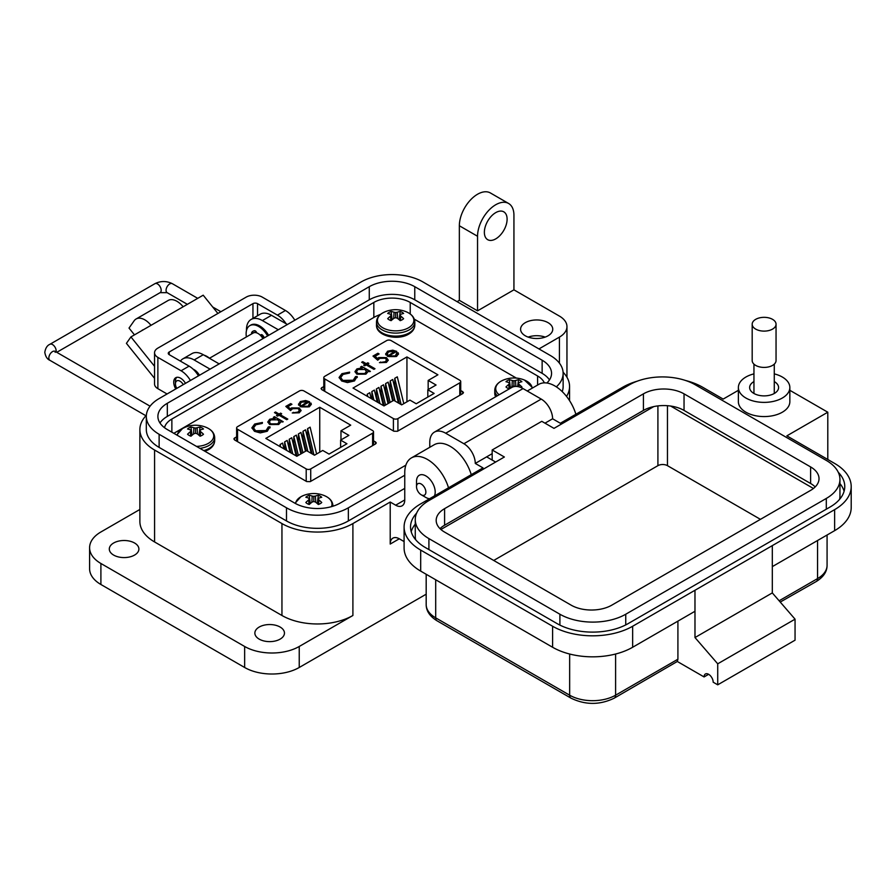 <?xml version="1.0" encoding="UTF-8"?>
<svg xmlns="http://www.w3.org/2000/svg" width="896" height="896" viewBox="0 0 896 896"><rect width="100%" height="100%" fill="white"/><g stroke="black" fill="none" stroke-linecap="round" stroke-linejoin="round"><path stroke-width="1.34" d="M516.342 378.078L414.322 319.178M380.834 314.194L375.379 316.568L173.835 433.317M236.622 436.71L233.856 438.883L234.651 439.981L306.667 481.555L310.24 481.634L375.626 443.878L376.309 442.915L373.531 440.686M323.803 386.366L321.037 388.539L321.843 389.648L393.859 431.222L397.432 431.29L462.818 393.546L463.49 392.582L460.723 390.342M397.914 431.021L397.914 418.578L459.782 382.85A3.192 1.848 180 0 0 460.723 381.539A3.192 1.848 180 0 0 459.782 380.24L391.138 340.603A3.192 1.848 0 0 0 386.624 340.603L324.744 376.331A3.192 1.848 0 0 0 323.803 377.63A3.192 1.848 0 0 0 324.744 378.941L393.4 418.578L393.4 430.954M385.739 354.144L387.531 351.232L392.762 350.19L396.738 351.389L388.931 355.902L395.338 355.925L396.704 353.002L398.16 352.744L398.485 353.92L396.536 356.462L387.654 356.406L385.694 353.662M396.861 354.222L396.704 353.002M366.251 364.93L364.728 365.814L363.653 365.187L365.187 364.302L361.659 362.275L362.734 361.648L366.251 363.686L367.786 362.802L368.861 363.418L367.326 364.302L374.987 368.726L373.912 369.342L366.251 364.93M357.235 377.552L357.157 376.477L354.469 380.934L347.446 382.57L341.667 380.979L339.091 377.44L341.891 373.688L349.608 372.12L349.384 373.072L343.045 374.427L340.726 377.563L342.821 380.408L353.237 380.229L355.51 376.611L357.157 376.477L357.258 377.227M355.522 377.373L355.51 376.611M437.909 374.808L428.165 380.442L436.072 385.011L427.818 389.782L434.123 393.422L416.226 403.76L409.92 400.109L401.666 404.88L393.747 400.31L383.992 405.944L353.024 388.058L406.941 356.933L437.909 374.808M397.914 418.578A3.192 1.848 180 0 1 393.4 418.578M367.819 371.885L365.904 374.147L356.81 374.158L354.984 371.594L356.899 368.906L362.197 367.898L360.584 366.957L361.659 366.341L370.395 371.381L367.842 371.582M385.291 358.221L379.77 358.366L377.742 360.237L372.994 356.082L377.899 353.248L379.12 353.954L375.054 356.306L377.563 358.49L378.739 357.549L386.4 357.627L388.259 360.102L386.445 362.466L379.434 362.622L385.28 361.726L386.557 359.946L385.291 358.221M395.338 355.925L395.338 356.586L388.931 356.563L388.931 355.902M392.762 350.19L392.762 350.851L396.738 352.05M387.531 351.232L387.531 351.893L392.762 350.851M385.739 354.805L387.531 351.893M398.16 352.744L398.462 354.256M396.872 353.64L398.16 353.405M395.338 356.586L396.704 353.662M367.326 364.302L374.416 369.062M367.786 362.802L368.29 363.754M366.251 363.686L366.251 364.347L367.786 363.462M362.734 361.648L366.251 364.347M365.187 364.302L364.224 365.523M357.157 377.138L355.533 377.272M355.51 377.272L353.237 380.229M342.821 380.408L342.821 381.069L353.237 380.89M340.749 377.899L342.821 381.069M341.891 373.688L341.891 374.349L349.608 372.781M339.102 377.776L341.891 374.349M428.165 389.581L428.165 380.442M406.941 401.834L406.941 356.933M399.325 403.536L394.766 384.709L394.766 378.291L397.298 376.835L403.794 403.648M388.786 403.178L385.594 390.006L385.594 383.589L388.125 382.133L392.672 400.926M372.098 399.078L371.829 391.541L374.36 390.085L377.25 402.046M378.179 402.584L376.421 395.304L376.421 388.898L378.941 387.43L383.331 405.563M367.237 396.267L367.237 394.195L369.768 392.728L371.179 398.541M384.194 405.832L381.002 392.661L381.002 386.243L383.533 384.787L388.08 403.581M393.366 400.523L390.186 387.352L390.186 380.946L392.717 379.49L398.406 402.998M427.818 389.782L427.818 397.062M362.197 367.898L362.197 368.558L356.899 369.578L355.006 371.918M356.899 368.906L356.899 369.578M361.659 366.341L369.813 371.717M385.28 361.726L386.523 360.282M380.498 362.006L380.498 362.667L385.28 362.387M386.4 357.627L388.226 360.438M378.739 357.549L378.739 358.21L386.4 358.288M377.563 358.49L377.563 359.15L378.739 358.21M375.054 356.306L377.563 359.15M377.899 353.248L378.549 354.29M373.453 356.474L377.899 353.909M387.218 353.898L388.651 351.814L394.598 351.389L387.968 355.88L394.598 351.389M387.218 354.245L387.968 355.88M394.766 378.291L401.139 404.578M385.594 383.589L390.141 402.394M371.829 391.541L373.901 400.12M376.421 388.898L379.982 403.626M367.237 394.195L367.819 396.603M381.002 386.243L385.56 405.037M390.186 380.946L395.058 401.072M366.374 371.739L364.874 374.17L357.896 374.203L356.518 371.885M387.968 355.219L387.218 353.584M357.986 369.522L364.974 369.488L366.408 371.403L364.874 373.509L357.896 373.542L356.485 371.56L357.986 369.522M357.896 374.203L357.896 373.542M364.874 374.17L364.874 373.509M310.722 481.354L310.722 468.91L372.602 433.182A3.192 1.848 180 0 0 373.531 431.883A3.192 1.848 180 0 0 372.602 430.573L303.946 390.947A3.192 1.848 0 0 0 299.432 390.947L237.552 426.664A3.192 1.848 0 0 0 236.622 427.974A3.192 1.848 0 0 0 237.552 429.274L306.208 468.91L306.208 481.286M298.558 404.477L300.339 401.565L305.57 400.523L309.557 401.733L301.739 406.235L308.146 406.258L309.523 403.346L310.979 403.077L311.304 404.253L309.355 406.795L300.462 406.739L298.502 404.006M309.68 404.566L309.523 403.346M279.07 415.262L277.536 416.147L276.461 415.531L277.995 414.646L274.467 412.608L275.542 411.992L279.07 414.019L280.605 413.134L281.669 413.762L280.134 414.646L287.795 419.07L286.731 419.686L279.07 415.262M270.043 427.896L269.976 426.821L267.277 431.267L260.266 432.902L254.486 431.323L251.899 427.784L254.699 424.021L262.416 422.453L262.192 423.416L255.864 424.771L253.546 427.896L255.64 430.752L266.045 430.562L268.318 426.944L269.976 426.821L270.066 427.571M268.33 427.706L268.318 426.944M350.728 425.152L340.973 430.786L348.891 435.355L340.626 440.115L346.942 443.766L329.045 454.093L322.728 450.453L314.474 455.224L306.555 450.654L296.811 456.277L265.832 438.402L319.749 407.266L350.728 425.152M310.722 468.91A3.192 1.848 180 0 1 306.208 468.91M280.627 422.218L278.723 424.491L269.618 424.491L267.792 421.938L269.707 419.25L275.016 418.23L273.403 417.301L274.467 416.674L283.203 421.725L280.65 421.915M298.099 408.565L292.578 408.699L290.562 410.57L285.813 406.414L290.707 403.592L291.939 404.298L287.874 406.638L290.371 408.822L291.547 407.882L299.219 407.971L301.078 410.435L299.264 412.798L292.242 412.966L298.099 412.059L299.365 410.29L298.099 408.565M308.146 406.258L308.146 406.918L301.739 406.907L301.739 406.235M305.57 400.523L305.57 401.195L309.557 402.394M300.339 401.565L300.339 402.226L305.57 401.195M298.558 405.138L300.339 402.226M310.979 403.077L311.27 404.589M309.691 403.973L310.979 403.738M308.146 406.918L309.523 404.006M280.134 414.646L287.224 419.395M280.605 413.134L281.098 414.086M279.07 414.019L279.07 414.691L280.605 413.806M275.542 411.992L279.07 414.691M277.995 414.646L277.032 415.856M269.976 427.482L268.352 427.605M268.318 427.616L266.045 430.562M255.64 430.752L255.64 431.413L266.045 431.222M253.568 428.232L255.64 431.413M254.699 424.021L254.699 424.682L262.416 423.114M251.91 428.109L254.699 424.682M340.973 439.925L340.973 430.786M319.749 452.178L319.749 407.266M312.144 453.869L307.586 435.042L307.586 428.635L310.117 427.168L316.602 453.992M301.594 453.51L298.402 440.339L298.402 433.933L300.933 432.466L305.491 451.27M284.917 449.411L284.637 441.885L287.168 440.418L290.069 452.39M290.987 452.928L289.229 445.637L289.229 439.23L291.76 437.774L296.15 455.896M280.056 446.611L280.056 444.528L282.576 443.072L283.987 448.874M297.002 456.165L293.821 442.994L293.821 436.576L296.352 435.12L300.899 453.914M306.186 450.867L302.994 437.696L302.994 431.278L305.525 429.822L311.214 453.342M340.626 440.115L340.626 447.406M275.016 418.23L275.016 418.891L269.707 419.91L267.814 422.262M269.707 419.25L269.707 419.91M274.467 416.674L282.632 422.05M298.099 412.059L299.331 410.614M293.317 412.339L293.317 413.011L298.099 412.72M299.219 407.971L301.045 410.782M291.547 407.882L291.547 408.542L299.219 408.632M290.371 408.822L290.371 409.494L291.547 408.542M287.874 406.638L290.371 409.494M290.707 403.592L291.368 404.622M286.261 406.818L290.707 404.253M300.037 404.23L301.47 402.158L307.406 401.733L300.787 406.224L307.406 401.733M300.037 404.589L300.787 406.224M307.586 428.635L313.947 454.91M298.402 433.933L302.96 452.726M284.637 441.885L286.72 450.453M289.229 439.23L292.79 453.97M280.056 444.528L280.638 446.947M293.821 436.576L298.368 455.381M302.994 431.278L307.866 451.405M279.182 422.072L277.682 424.502L270.704 424.547L269.338 422.229M300.787 405.552L300.037 403.928M270.794 419.854L277.782 419.832L279.227 421.736L277.682 423.842L270.704 423.875L269.304 421.893L270.794 419.854M270.704 424.547L270.704 423.875M277.682 424.502L277.682 423.842M134.568 543.01A14.795 8.546 0 0 0 118.44 541.15A14.795 8.546 0 0 0 109.301 549.046A14.795 8.546 0 0 0 113.635 555.083A14.795 8.546 0 0 0 129.763 556.931A14.795 8.546 0 0 0 138.902 549.046A14.795 8.546 0 0 0 134.568 543.01M280.123 627.043A14.795 8.546 0 0 0 263.995 625.195A14.795 8.546 0 0 0 254.867 633.08A14.795 8.546 0 0 0 259.202 639.128A14.795 8.546 0 0 0 275.33 640.976A14.795 8.546 0 0 0 284.458 633.08A14.795 8.546 0 0 0 280.123 627.043M528.17 337.109A16.083 9.285 180 0 1 545.182 337.109M525.302 335.798A16.083 9.285 180 0 1 520.587 329.235A16.083 9.285 180 0 1 530.522 320.656A16.083 9.285 180 0 1 548.05 322.661A16.083 9.285 180 0 1 552.754 329.235A16.083 9.285 180 0 1 542.83 337.803A16.083 9.285 180 0 1 525.302 335.798M495.734 212.621A16.083 9.285 -60 0 1 503.776 211.826A16.083 9.285 -60 0 1 506.24 224.717A16.083 9.285 -60 0 1 495.734 238.885A16.083 9.285 -60 0 1 487.693 239.68A16.083 9.285 -60 0 1 485.229 226.8A16.083 9.285 -60 0 1 495.734 212.621M448.504 487.805A32.166 18.57 -120 0 0 427.504 459.491A32.166 18.57 -120 0 0 411.421 457.901A32.166 18.57 -120 0 0 404.757 472.618L404.757 499.934A12.869 7.426 60 0 1 402.091 505.826A12.869 7.426 60 0 1 395.662 505.187L404.757 499.934M471.251 474.678A32.166 18.57 -120 0 0 450.251 446.354A32.166 18.57 -120 0 0 434.168 444.763L411.421 457.901M575.87 414.277A32.166 18.57 -120 0 0 554.87 385.952A32.166 18.57 -120 0 0 538.787 384.362L527.251 391.026M193.122 369.163A10.618 6.126 60 0 1 194.152 369.678A10.618 6.126 60 0 1 199.461 375.278M255.405 331.733A10.618 6.126 60 0 1 255.685 331.173M390.208 544.051A12.869 7.426 60 0 1 392.874 538.16A12.869 7.426 60 0 1 399.302 538.798L390.208 544.051L390.208 502.029L352.901 523.566L352.901 615.485L299.23 646.475A38.595 22.288 180 0 1 244.642 646.475L100.901 563.483A38.595 22.288 180 0 1 89.6 547.736L89.6 568.736A38.595 22.288 0 0 0 100.901 584.494L244.642 667.486A38.595 22.288 0 0 0 299.23 667.486L426.182 594.194M89.6 547.736A38.595 22.288 180 0 1 100.901 531.978L139.877 509.466M513.934 289.834L477.546 310.845L459.346 300.339L459.346 225.758A25.726 14.851 120 0 1 470.579 199.864A25.726 14.851 120 0 1 490.403 192.965L508.603 203.47A25.726 14.851 120 0 1 513.934 215.253L513.934 289.834L559.418 316.098A25.726 14.851 0 0 1 566.955 326.603L566.955 377.261M352.901 615.485A50.176 28.974 180 0 1 281.949 615.485L154.582 541.957A50.176 28.974 180 0 1 139.877 521.472L139.877 429.554A50.176 28.974 0 0 0 154.582 450.038L281.949 523.566A50.176 28.974 0 0 0 352.901 523.566M404.757 475.25L348.354 507.808A43.747 25.256 180 0 1 286.496 507.808L159.13 434.28A43.747 25.256 180 0 1 146.317 416.416A43.747 25.256 180 0 1 159.13 398.563L361.088 281.96A43.747 25.256 180 0 1 422.957 281.96L550.323 355.488A43.747 25.256 180 0 1 563.136 373.352L563.136 386.478A43.747 25.256 180 0 1 562.218 391.608M404.757 488.376L348.354 520.946A43.747 25.256 180 0 1 286.496 520.946L159.13 447.406A43.747 25.256 180 0 1 146.317 429.554L146.317 416.416M459.346 300.339L457.072 301.65M287.403 324.498L271.477 315.314A22.512 13.003 -120 0 0 260.221 314.194L251.126 319.446A22.512 13.003 -120 0 0 246.478 330.557M271.477 315.314L262.382 320.566L278.309 329.75M219.173 363.899L203.246 354.704A22.512 13.003 -120 0 0 191.99 353.584L182.896 358.837A22.512 13.003 -120 0 0 180.41 361.122M203.246 354.704L194.152 359.957L210.078 369.152M146.362 415.318A50.176 28.974 0 0 0 139.877 429.554M390.208 502.029L395.662 505.187M566.53 396.402A50.176 28.974 0 0 0 569.565 386.478A50.176 28.974 0 0 0 563.091 372.243M538.955 348.925L559.418 337.109A25.726 14.851 0 0 0 566.955 326.603M508.603 203.47A25.726 14.851 120 0 0 488.768 210.37A25.726 14.851 120 0 0 477.546 236.264L477.546 310.845M399.302 538.798L404.096 541.576M194.152 359.957A22.512 13.003 -120 0 0 182.896 358.837M563.136 373.352A43.747 25.256 180 0 1 556.349 386.859M262.382 320.566A22.512 13.003 -120 0 0 251.126 319.446M405.877 465.147L340.166 503.082A32.166 18.57 180 0 1 294.683 503.082L167.317 429.554A32.166 18.57 180 0 1 157.898 416.416A32.166 18.57 180 0 1 167.317 403.29L369.275 286.686A32.166 18.57 180 0 1 414.77 286.686L542.136 360.214A32.166 18.57 180 0 1 551.555 373.352A32.166 18.57 180 0 1 546.862 383.018M373.834 317.453L373.834 302.445L171.864 419.048A25.726 14.851 0 0 0 164.528 427.717M537.589 385.056L537.589 375.973L410.222 302.445L410.222 313.992M159.97 422.99A32.166 18.57 180 0 1 167.317 416.416L369.275 299.813A32.166 18.57 180 0 1 414.77 299.813L542.136 373.352A32.166 18.57 180 0 1 549.472 379.915M373.834 302.445A25.726 14.851 180 0 1 410.222 302.445M537.589 375.973A25.726 14.851 180 0 1 544.342 382.861M175.75 388.965A9.733 5.622 60 0 1 175.75 377.72A9.733 5.622 60 0 1 180.622 378.202A9.733 5.622 60 0 1 185.483 383.342M154.549 378.336L126.414 343.347L130.928 336.918L151.01 325.326A17.472 10.091 -120 0 0 136.091 318.987A17.472 10.091 -120 0 0 134.131 320.802L129.024 328.07L134.478 334.869M217.896 313.454L203.202 295.187L183.131 306.779A17.472 10.091 -120 0 0 168.213 300.44L136.091 318.987M141.949 330.534A4.704 2.71 60 0 1 142.475 330.042A4.704 2.71 60 0 1 143.214 329.829L141.926 330.579M154.549 366.296L130.928 336.918M252.952 318.394L252.952 303.643L169.198 351.994A3.248 1.87 0 0 0 168.258 353.326A3.248 1.87 0 0 0 169.198 354.648L189.101 366.139A19.152 11.066 -120 0 1 198.453 375.861M294.818 320.219A19.152 11.066 -120 0 0 285.466 310.498L262.27 297.114A11.357 6.552 0 0 0 246.21 297.114L157.875 348.107A11.357 6.552 0 0 0 154.549 352.744L154.549 384.026A11.357 6.552 0 0 0 157.875 388.662L166.622 393.714A12.768 7.37 -120 0 1 167.059 393.982M154.549 352.744A11.357 6.552 0 0 0 157.875 357.381L181.07 370.776L189.101 366.139M252.952 303.643A3.248 1.87 180 0 1 257.533 303.643L277.435 315.134A19.152 11.066 60 0 1 286.093 323.747M190.422 380.498A19.152 11.066 -120 0 0 181.07 370.776M262.931 338.632A9.733 5.622 -120 0 0 258.07 333.491A9.733 5.622 -120 0 0 253.198 333.01L209.507 358.232M263.603 338.24A6.496 3.752 -120 0 0 261.386 335.53M176.781 388.371A6.496 3.752 60 0 1 175.437 383.846A6.496 3.752 60 0 1 180.029 381.192A6.496 3.752 60 0 1 183.266 384.619M255.965 331.453A9.733 5.622 -120 0 0 255.494 331.677A9.733 5.622 -120 0 0 254.486 332.584M175.437 383.846L175.437 381.192A9.733 5.622 60 0 1 176.68 377.362M251.742 333.85A2.139 1.232 60 0 1 251.832 332.259A11.402 6.574 60 0 1 253.008 331.195A11.402 6.574 60 0 1 254.52 330.702A2.139 1.232 60 0 1 256.726 332.864M260.579 335.496L260.68 335.205A2.139 1.232 60 0 1 261.05 334.723A2.139 1.232 60 0 1 262.898 335.541A11.402 6.574 60 0 1 264.41 337.781M267.613 335.933A17.808 10.282 -120 0 0 249.805 325.651A17.808 10.282 -120 0 0 246.389 336.941M252.75 333.267A2.139 1.232 60 0 1 252.84 331.677A11.402 6.574 60 0 1 253.534 330.949M268.621 335.35A17.808 10.282 -120 0 0 250.813 325.069L249.805 325.651M261.038 335.989L261.677 334.656M209.854 358.512A17.808 10.282 -120 0 0 203.997 355.13M416.528 486.696A6.597 3.808 60 0 1 421.198 484.008A6.597 3.808 60 0 1 425.869 492.083A6.597 3.808 60 0 1 421.198 494.782A6.597 3.808 60 0 1 416.528 486.696L416.528 481.309A13.194 7.616 60 0 1 419.261 475.272A13.194 7.616 60 0 1 425.869 475.922A13.194 7.616 60 0 1 434.426 495.936M429.587 498.725A13.194 7.616 60 0 1 425.869 497.47L421.198 494.782L425.869 497.47M415.688 539.773A46.558 26.88 180 0 1 415.262 536.155L415.262 519.59A46.558 26.88 180 0 1 428.904 500.584L504.37 457.005L492.173 449.971L541.789 421.322L553.986 428.366L629.451 384.798A46.558 26.88 180 0 1 695.307 384.798L826.302 460.421A46.558 26.88 180 0 1 839.944 479.438A46.558 26.88 180 0 1 826.302 498.445L625.744 614.23A46.558 26.88 180 0 1 559.899 614.23L428.904 538.597A46.558 26.88 180 0 1 415.262 519.59M839.944 479.438L839.944 495.992A46.558 26.88 180 0 1 839.574 499.374M440.014 528.651A28.717 16.576 180 0 1 444.595 525.213L643.429 410.413A28.717 16.576 180 0 1 684.04 410.413L810.611 483.493A28.717 16.576 180 0 1 815.192 486.931M444.595 532.101A28.717 16.576 180 0 1 436.184 520.374A28.717 16.576 180 0 1 444.595 508.648L643.429 393.848A28.717 16.576 180 0 1 684.04 393.848L810.611 466.928A28.717 16.576 180 0 1 819.022 478.654A28.717 16.576 180 0 1 810.611 490.381L611.778 605.17A28.717 16.576 180 0 1 571.166 605.17L444.595 532.101M492.173 460.062L492.173 449.971M738.382 387.531L738.382 401.71A25.726 14.851 0 0 0 745.92 412.216A25.726 14.851 0 0 0 773.965 415.442A25.726 14.851 0 0 0 789.846 401.71L789.846 387.531A25.726 14.851 180 0 1 773.965 401.251A25.726 14.851 180 0 1 745.92 398.037A25.726 14.851 180 0 1 738.382 387.531A25.726 14.851 180 0 1 753.95 373.878M774.278 373.878A25.726 14.851 180 0 1 782.309 377.026A25.726 14.851 180 0 1 789.846 387.531M753.95 381.584A14.47 8.355 0 0 0 753.883 381.618A14.47 8.355 0 0 0 749.638 387.531A14.47 8.355 0 0 0 758.576 395.248A14.47 8.355 0 0 0 774.346 393.445A14.47 8.355 0 0 0 778.59 387.531A14.47 8.355 0 0 0 774.278 381.584M493.707 560.459L657.91 465.662A6.754 3.898 180 0 1 667.464 465.662L760.446 519.344M670.645 406.045L813.434 488.477M440.91 529.491L653.789 406.582M415.262 524.16A50.176 28.974 0 0 0 411.208 531.709M844.099 491.266A50.176 28.974 0 0 0 839.944 483.594M416.618 513.162A50.176 28.974 0 0 0 410.536 526.982A50.176 28.974 0 0 0 425.23 547.467L557.144 623.627A50.176 28.974 0 0 0 628.107 623.627L830.066 507.024A50.176 28.974 0 0 0 844.771 486.539A50.176 28.974 0 0 0 838.253 472.27M789.846 390.309L827.792 412.216L786.856 435.848L834.624 463.434A56.605 32.682 180 0 1 851.2 486.539A56.605 32.682 180 0 1 834.624 509.645L632.654 626.248A56.605 32.682 180 0 1 552.597 626.248L420.683 550.088A56.605 32.682 180 0 1 404.096 526.982A56.605 32.682 180 0 1 420.683 503.877L483 467.891L475.272 463.434L486.64 456.859L495.634 462.056M685.518 380.475A56.605 32.682 180 0 1 702.71 387.274L723.173 399.09L738.382 390.309M544.992 423.17L552.597 418.779L560.325 423.248L622.642 387.274A56.605 32.682 180 0 1 637.168 381.203M552.597 418.779A16.083 9.285 -120 0 0 541.229 399.09L523.04 388.584A22.512 13.003 -120 0 0 511.773 387.464L434.437 432.107A22.512 13.003 -120 0 0 429.778 442.434L429.778 447.294M523.04 388.584L445.693 433.227L463.893 443.733A16.083 9.285 60 0 1 475.272 463.434M404.096 526.982L404.096 547.994A56.605 32.682 0 0 0 420.683 571.099L552.597 647.259A56.605 32.682 0 0 0 632.654 647.259L694.971 611.285L694.971 590.274L694.982 637.549L772.307 592.906L772.307 545.63M772.307 566.63L834.624 530.656A56.605 32.682 0 0 0 851.2 507.55L851.2 486.539M827.792 412.216L827.792 459.491M445.693 433.227A22.512 13.003 -120 0 0 434.437 432.107M677.914 621.13L677.914 659.21L677.309 661.483L704.077 676.939A6.429 3.718 60 0 1 705.41 673.994A6.429 3.718 60 0 1 710.371 675.718A6.429 3.718 60 0 1 713.171 682.192L717.718 684.824L717.718 663.813L694.982 637.549M717.718 684.824L795.054 640.181L795.054 619.17L772.307 592.906M717.718 663.813L795.054 619.17M704.077 676.939L708.624 674.318M779.128 600.779L817.566 578.592A6.429 3.718 -120 0 1 816.234 581.538L780.237 602.056M677.309 661.483L614.264 698.141C599.827 705.13 585.402 705.13 570.987 698.141A6.429 3.718 120 0 1 569.654 695.195A32.491 18.76 0 0 0 615.597 695.195L677.914 659.21M776.048 324.229L776.048 360.528A11.939 6.888 180 0 1 772.554 365.4A11.939 6.888 180 0 1 759.55 366.89A11.939 6.888 180 0 1 752.181 360.528L752.181 324.229A11.939 6.888 180 0 1 755.675 319.357A11.939 6.888 180 0 1 768.678 317.856A11.939 6.888 180 0 1 776.048 324.229A11.939 6.888 180 0 1 772.554 329.101A11.939 6.888 180 0 1 759.55 330.59A11.939 6.888 180 0 1 752.181 324.229M307.306 496.149A9.162 5.286 -0 0 0 305.827 497.269A27.787 14.582 55.8 0 1 308.627 498.131A27.731 7.235 72.4 0 1 309.277 498.926A27.731 10.024 99.2 0 0 308.627 499.99A27.787 17.382 115.5 0 0 305.827 502.51A9.162 5.286 0 0 0 307.306 503.642A9.162 5.286 0 0 0 309.243 504.493A27.787 14.582 -55.8 0 1 312.178 502.029A27.731 19.443 -32.3 0 1 313.79 501.525A27.731 19.443 32.3 0 1 315.392 502.029A27.787 14.582 55.8 0 1 318.326 504.493A9.162 5.286 0 0 0 320.264 503.642A9.162 5.286 0 0 0 321.742 502.51A27.787 17.382 -115.5 0 0 318.942 499.99A27.731 10.024 -99.2 0 0 318.293 498.926A27.731 7.235 -72.4 0 1 318.942 498.131A27.787 14.582 -55.8 0 1 321.742 497.269A9.162 5.286 0 0 0 318.326 495.298A27.787 17.382 115.5 0 0 315.392 496.082A27.731 22.232 140.4 0 0 313.79 496.328A27.731 22.232 -140.4 0 0 312.178 496.082A27.787 17.382 -115.5 0 0 309.243 495.298A9.162 5.286 -0 0 0 307.306 496.149M331.486 506.654A18.211 10.517 -0 0 0 324.341 495.611A27.787 27.787 0 0 0 303.229 495.611L303.229 495.611A18.211 10.517 -0 0 0 300.91 496.742A18.211 10.517 -0 0 0 295.602 503.597M324.341 495.611L324.341 495.611C329.84 497.952 332.707 501.368 332.942 505.882L332.942 506.218A19.163 11.066 -0 0 0 332.942 505.882M309.019 504.414L308.627 499.99M309.859 503.933L309.277 498.926M310.262 503.586L309.243 495.298M311.819 502.309L312.178 496.082M313.79 501.525L313.79 496.328M315.75 502.309L315.392 496.082M317.307 503.586L318.326 495.298M317.71 503.933L318.293 498.926M318.55 504.414L318.942 499.99M389.178 312.323A9.162 5.286 -0 0 0 387.699 313.443A27.787 14.582 55.8 0 1 390.51 314.294A27.731 7.235 72.4 0 1 391.16 315.09A27.731 10.024 99.2 0 0 390.51 316.154A27.787 17.382 115.5 0 0 387.699 318.685A9.162 5.286 0 0 0 389.178 319.805A9.162 5.286 0 0 0 391.126 320.656A27.787 14.582 -55.8 0 1 394.061 318.203A27.731 19.443 -32.3 0 1 395.662 317.688A27.731 19.443 32.3 0 1 397.275 318.203A27.787 14.582 55.8 0 1 400.198 320.656A9.162 5.286 0 0 0 402.147 319.805A9.162 5.286 0 0 0 403.626 318.685A27.787 17.382 -115.5 0 0 400.814 316.154A27.731 10.024 -99.2 0 0 400.165 315.09A27.731 7.235 -72.4 0 1 400.814 314.294A27.787 14.582 -55.8 0 1 403.626 313.443A9.162 5.286 0 0 0 400.198 311.461A27.787 17.382 115.5 0 0 397.275 312.245A27.731 22.232 140.4 0 0 395.662 312.491A27.731 22.232 -140.4 0 0 394.061 312.245A27.787 17.382 -115.5 0 0 391.126 311.461A9.162 5.286 -0 0 0 389.178 312.323M382.782 312.906A18.211 10.517 -0 0 0 382.782 327.779A18.211 10.517 -0 0 0 408.542 327.779A18.211 10.517 -0 0 0 406.224 311.774L406.224 311.774A27.787 27.787 0 0 0 385.101 311.774L385.101 311.774A18.211 10.517 -0 0 0 382.782 312.906M390.902 320.578L390.51 316.154M391.742 320.096L391.16 315.09M392.146 319.749L391.126 311.461M393.702 318.472L394.061 312.245M395.662 317.688L395.662 312.491M397.634 318.472L397.275 312.245M399.179 319.749L400.198 311.461M399.582 320.096L400.165 315.09M400.434 320.578L400.814 316.154M521.125 387.621A9.162 5.286 0 0 0 521.898 386.96A27.787 17.382 -115.5 0 0 519.086 384.429A27.731 10.024 -99.2 0 0 518.437 383.376A27.731 7.235 -72.4 0 1 519.086 382.581A27.787 14.582 -55.8 0 1 521.898 381.718A9.162 5.286 0 0 0 518.47 379.747A27.787 17.382 115.5 0 0 515.536 380.531A27.731 22.232 140.4 0 0 513.934 380.766A27.731 22.232 -140.4 0 0 512.322 380.531A27.787 17.382 -115.5 0 0 509.387 379.747A9.162 5.286 -0 0 0 507.45 380.598A9.162 5.286 -0 0 0 505.971 381.718A27.787 14.582 55.8 0 1 508.771 382.581A27.731 7.235 72.4 0 1 509.432 383.376A27.731 10.024 99.2 0 0 508.771 384.429A27.787 17.382 115.5 0 0 505.971 386.96A9.162 5.286 0 0 0 507.45 388.08A9.162 5.286 0 0 0 509.286 388.898M532.123 388.203A18.211 10.517 -0 0 0 524.485 380.061A27.787 27.787 0 0 0 503.373 380.061L503.373 380.061A18.211 10.517 -0 0 0 501.054 381.192A18.211 10.517 -0 0 0 499.139 394.755M524.485 380.061L532.717 387.867M509.69 388.674A27.787 14.582 -55.8 0 1 512.322 386.478A27.731 19.443 -32.3 0 1 513.934 385.974A27.731 19.443 32.3 0 1 515.379 386.422M509.163 388.864L508.771 384.429M510.003 388.382L509.432 383.376M510.406 388.024L509.387 379.747M511.963 386.758L512.322 380.531M513.934 385.974L513.934 380.766M515.872 386.411L515.536 380.531M517.63 386.557L518.47 379.747M518.056 386.635L518.437 383.376M518.874 386.814L519.086 384.429M189.034 427.874A9.162 5.286 -0 0 0 187.555 428.994A27.787 14.582 55.8 0 1 190.366 429.845A27.731 7.235 72.4 0 1 191.016 430.64A27.731 10.024 99.2 0 0 190.366 431.704A27.787 17.382 115.5 0 0 187.555 434.235A9.162 5.286 0 0 0 189.034 435.355A9.162 5.286 0 0 0 190.982 436.206A27.787 14.582 -55.8 0 1 193.906 433.754A27.731 19.443 -32.3 0 1 195.518 433.25A27.731 19.443 32.3 0 1 197.12 433.754A27.787 14.582 55.8 0 1 200.054 436.206A9.162 5.286 0 0 0 202.003 435.355A9.162 5.286 0 0 0 203.482 434.235A27.787 17.382 -115.5 0 0 200.67 431.704A27.731 10.024 -99.2 0 0 200.021 430.64A27.731 7.235 -72.4 0 1 200.67 429.845A27.787 14.582 -55.8 0 1 203.482 428.994A9.162 5.286 0 0 0 200.054 427.022A27.787 17.382 115.5 0 0 197.12 427.795A27.731 22.232 140.4 0 0 195.518 428.042A27.731 22.232 -140.4 0 0 193.906 427.795A27.787 17.382 -115.5 0 0 190.982 427.022A9.162 5.286 -0 0 0 189.034 427.874M196.493 446.398A18.211 10.517 -0 0 0 208.398 443.33A18.211 10.517 -0 0 0 206.08 427.325A27.787 27.787 0 0 0 184.957 427.325L184.957 427.325A18.211 10.517 -0 0 0 182.638 428.467A18.211 10.517 -0 0 0 177.33 435.333M206.08 427.325L206.08 427.325C211.568 429.666 214.435 433.093 214.682 437.595L214.682 440.608A19.163 11.066 -0 0 1 209.07 448.426A19.163 11.066 -0 0 1 203.762 450.598M190.747 436.128L190.366 431.704M191.598 435.658L191.016 430.64M192.002 435.299L190.982 427.022M193.547 434.034L193.906 427.795M195.518 433.25L195.518 428.042M197.478 434.034L197.12 427.795M199.035 435.299L200.054 427.022M199.438 435.658L200.021 430.64M200.278 436.128L200.67 431.704M375.502 441.818L375.502 443.957M234.528 437.92L234.528 439.902M462.683 391.474L462.683 393.613M321.709 387.576L321.709 389.558M324.744 391.317L324.744 378.941M459.782 382.85L459.782 395.293M237.552 441.65L237.552 429.274M372.602 433.182L372.602 445.626M244.642 667.486L244.642 646.475M100.901 563.483L100.901 584.494M299.23 646.475L299.23 667.486M154.582 541.957L154.582 450.038M559.418 337.109L559.418 363.16M459.346 225.758L477.546 236.264M281.949 523.566L281.949 615.485M159.13 447.406L159.13 434.28M286.496 520.946L286.496 507.808M348.354 520.946L348.354 507.808M171.864 419.048L171.864 432.174M542.136 360.214L542.136 373.352M414.77 286.686L414.77 299.813M369.275 286.686L369.275 299.813M167.317 403.29L167.317 416.416M169.198 351.994L169.198 354.648M183.131 306.779L151.01 325.326M277.435 315.134L285.466 310.498M257.533 315.75L257.533 303.643M157.875 388.662L157.875 357.381M251.832 332.259L252.84 331.677M260.68 335.205L261.654 334.645M197.736 298.357L172.312 283.674A5.186 2.99 120 0 0 168.325 285.062A5.186 2.99 120 0 0 166.062 290.282A5.186 2.99 120 0 0 167.138 292.656L160.104 292.656L56.762 352.318M172.312 283.674C166.522 280.818 160.72 280.818 154.93 283.674A5.186 2.99 60 0 1 157.517 283.931A5.186 2.99 60 0 1 161.179 290.282A5.186 2.99 60 0 1 160.104 292.656M154.93 283.674L49.918 344.299A5.186 2.99 60 0 1 52.506 344.557A5.186 2.99 60 0 1 56.168 350.907A5.186 2.99 60 0 1 56.056 351.904M49.918 344.299C47.208 345.419 45.506 348.096 44.8 352.318C45.506 356.541 47.208 359.206 49.918 360.326A5.186 2.99 -60 0 1 48.843 357.952A5.186 2.99 -60 0 1 51.106 352.744A5.186 2.99 -60 0 1 55.104 351.355L150.069 406.179M428.904 549.584L428.904 538.597M826.302 509.197L826.302 498.445M625.744 624.904L625.744 614.23M559.899 625.106L559.899 614.23M444.595 525.213L444.595 508.648M643.429 410.413L643.429 393.848M684.04 410.413L684.04 393.848M810.611 483.493L810.611 466.928M667.464 465.662L667.464 405.698M657.91 465.662L657.91 405.899M541.229 399.09L533.266 403.682A16.083 9.285 -120 0 0 533.254 403.682L463.893 443.733M486.64 456.859L492.173 453.667M420.683 571.099L420.683 550.088M552.597 647.259L552.597 626.248M632.654 647.259L632.654 626.248M834.624 530.656L834.624 509.645M569.654 654.024L569.654 695.195L435.691 617.848A6.429 3.718 -60 0 0 437.024 620.794C429.811 616.336 426.194 610.926 426.182 604.587A32.491 18.76 0 0 0 435.691 617.848L435.691 579.768M615.597 654.024L615.597 695.195A6.429 3.718 60 0 1 614.264 698.141M816.234 581.538C823.446 577.069 827.064 571.67 827.075 565.331A32.491 18.76 0 0 1 817.566 578.592L817.566 540.512M385.101 311.774L382.682 312.962C378.694 315.314 376.634 318.338 376.499 322.045A19.163 11.066 -0 0 0 382.11 329.862A19.163 11.066 -0 0 0 409.214 329.862A19.163 11.066 -0 0 0 414.826 322.045L414.826 325.058A19.163 11.066 -0 0 1 409.214 332.875A19.163 11.066 -0 0 1 382.11 332.875A19.163 11.066 -0 0 1 376.499 325.058C375.816 335.787 397.499 341.096 408.643 334.141C412.63 331.789 414.691 328.765 414.826 325.058M503.373 380.061L500.954 381.237C496.955 383.589 494.894 386.624 494.771 390.331A19.163 11.066 -0 0 0 497.302 395.819M495.533 396.838L494.771 393.333A19.163 11.066 -0 0 0 495.701 396.749M199.909 448.37A19.163 11.066 -0 0 0 209.07 445.424A19.163 11.066 -0 0 0 214.682 437.595M323.803 377.63L323.803 390.779M340.726 378.224L340.726 377.563M386.557 360.618L386.557 359.946M460.723 381.539L460.723 394.755M356.485 372.221L356.485 371.56M366.408 372.064L366.408 371.403M236.622 427.974L236.622 441.112M253.546 428.557L253.546 427.896M299.365 410.95L299.365 410.29M373.531 431.883L373.531 445.088M269.304 422.554L269.304 421.893M279.227 422.408L279.227 421.736M569.565 386.478L569.565 400.658M220.898 311.73L212.688 306.992M187.376 304.338L167.138 292.656M55.16 352.318L55.104 351.355M49.918 360.326L145.936 415.755M426.182 604.587L426.182 574.28M827.075 565.331L827.075 535.013M437.024 620.794L570.987 698.141M753.95 393.478L753.95 364.146M774.278 393.478L774.278 364.146M303.229 495.611L300.81 496.798L295.042 503.283M376.499 322.045L376.499 325.058M414.826 322.045C414.579 317.542 411.712 314.115 406.224 311.774M494.771 390.331L494.771 393.333M184.957 427.325L182.538 428.512L176.77 435.008M214.682 440.608C214.547 444.315 212.486 447.339 208.499 449.691L204.982 451.293"/></g></svg>
